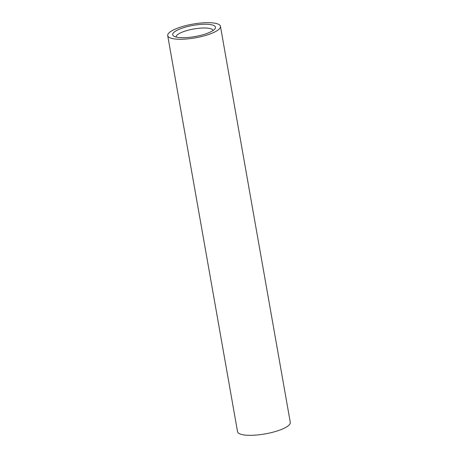 <?xml version="1.0" encoding="UTF-8"?>
<svg xmlns="http://www.w3.org/2000/svg" width="458" height="458" viewBox="0 0 458 458"><rect width="100%" height="100%" fill="white"/><g stroke="black" fill="none" stroke-linecap="round" stroke-linejoin="round"><path stroke-width="0.69" d="M207.491 24.297A21.721 5.656 170 0 1 214.945 28.843A21.721 5.656 170 0 1 180.675 37.642A21.721 5.656 170 0 1 173.748 36.108A21.721 5.656 170 0 1 181.878 28.259A21.721 5.656 170 0 1 207.491 24.297M213.039 30.531A18.744 4.883 -10 0 0 206.152 28.041A18.744 4.883 -10 0 0 186.234 30.749A18.744 4.883 -10 0 0 176.118 37.041M220.453 26.318L290.292 422.379A26.776 6.973 170 0 1 284.498 428.087A26.776 6.973 170 0 1 255.73 435.1A26.776 6.973 170 0 1 237.547 431.682L167.708 35.621A26.776 6.973 170 0 1 173.502 29.913A26.776 6.973 170 0 1 202.27 22.9A26.776 6.973 170 0 1 220.453 26.318A26.776 6.973 170 0 1 214.665 32.026A26.776 6.973 170 0 1 185.891 39.039A26.776 6.973 170 0 1 167.708 35.621"/></g></svg>

